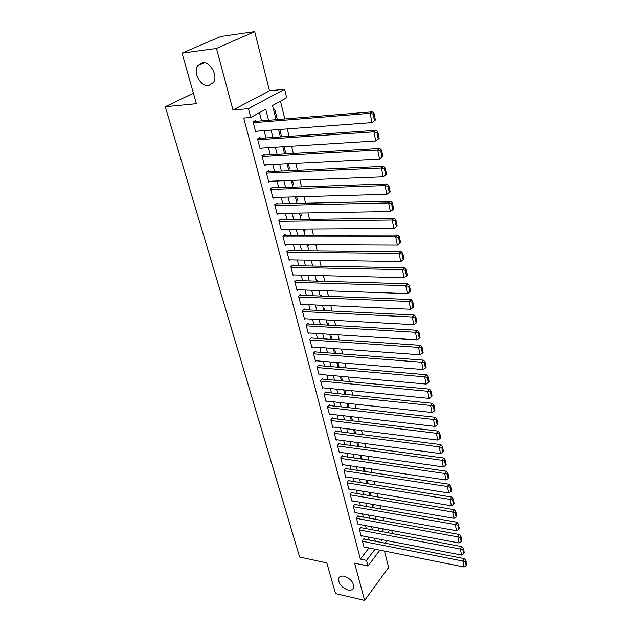 <?xml version="1.0" encoding="UTF-8"?>
<svg xmlns="http://www.w3.org/2000/svg" width="632" height="632" viewBox="0 0 632 632"><rect width="100%" height="100%" fill="white"/><g stroke="black" fill="none" stroke-linecap="round" stroke-linejoin="round"><path stroke-width="0.95" d="M344.211 576.218C350.886 578.786 354.023 582.688 353.612 587.902C352.743 589.846 350.871 590.525 348.003 589.956C341.343 587.349 338.238 583.447 338.689 578.256C339.542 576.36 341.383 575.681 344.211 576.218M202.327 62.773C210.195 61.257 218.301 75.714 213.466 82.516L208.647 85.636C200.779 87.003 192.776 72.617 197.682 65.791L202.327 62.773M391.824 530.469L392.369 533.582M193.392 93.157L165.236 106.721L299.608 557.037L326.823 562.899L335.537 593.582L364.625 600.4L388.601 567.465L384.509 551.072M165.236 106.721L196.378 103.688L182.016 53.112L220.939 36.451L254.688 31.6L216.46 48.435L232.995 110.039L248.455 108.633L284.613 89.262L286.675 97.739L272.526 105.505L276.065 119.653M232.995 110.039L269.485 90.795L254.688 31.6M269.485 90.795L284.613 89.262M383.75 520.823L382.953 517.576M380.843 508.989L380.014 505.632M377.889 497.005L377.035 493.537M374.902 484.863L374.018 481.276M371.877 472.562L370.96 468.857M368.804 460.088L367.863 456.264M365.691 447.448L364.719 443.498M362.539 434.642L361.536 430.566M359.347 421.663L358.305 417.452M356.108 408.501L355.034 404.156M352.822 395.158L351.716 390.679M349.488 381.625L348.351 377.004M346.115 367.911L344.938 363.147M342.686 353.999L341.478 349.085M339.218 339.89L337.97 334.818M335.695 325.575L334.407 320.353M332.116 311.055L330.797 305.675M328.49 296.321L327.131 290.783M324.816 281.382L323.41 275.671M321.08 266.214L319.634 260.329M317.296 250.825L315.803 244.766M313.448 235.199L311.908 228.958M309.546 219.344L307.958 212.913M305.58 203.243L303.952 196.631M301.559 186.898L299.884 180.088M297.475 170.3L295.744 163.285M293.327 153.45L291.55 146.229M289.108 136.33L287.276 128.896M284.827 118.942L280.45 101.16M182.016 53.112L216.46 48.435M364.206 539.104L364.064 538.543L362.334 540.755L364.095 547.525L364.451 547.067M361.259 527.736L361.109 527.159L359.355 529.355L361.149 536.212L361.52 535.746M358.265 516.218L358.115 515.633L356.345 517.813L358.162 524.758L358.542 524.284M355.239 504.549L355.089 503.965L353.296 506.129L355.137 513.16L355.532 512.671M352.174 492.731L352.016 492.138L350.215 494.287L352.071 501.405L352.482 500.915M349.069 480.762L348.911 480.162L347.087 482.287L348.967 489.508L349.393 489.002M345.917 468.636L345.759 468.028L343.911 470.137L345.822 477.444L346.265 476.931M342.734 456.351L342.568 455.735L340.703 457.821L342.631 465.231L343.097 464.71M339.502 443.901L339.337 443.277L337.449 445.347L339.408 452.852L339.89 452.322M336.232 431.293L336.066 430.653L334.154 432.707L336.137 440.307L336.635 439.769M332.914 418.51L332.74 417.863L330.812 419.893L332.819 427.595L333.341 427.042M329.548 405.554L329.383 404.899L327.423 406.905L329.462 414.718L330.007 414.15M326.144 392.425L325.97 391.761L323.987 393.744L326.057 401.66L326.625 401.083M322.683 379.113L322.51 378.442L320.511 380.393L322.604 388.427L323.197 387.835M319.184 365.62L319.01 364.94L316.98 366.868L319.105 375.005L319.729 374.405M315.637 351.937L315.455 351.25L313.401 353.154L315.558 361.401L316.213 360.785M312.034 338.065L311.853 337.362L309.775 339.242L311.955 347.608L312.65 346.976M308.384 323.995L308.203 323.284L306.101 325.132L308.313 333.625L309.032 332.977M304.679 309.727L304.498 309.008L302.365 310.833L304.608 319.437L305.375 318.773M300.927 295.262L300.737 294.528L298.581 296.321L300.856 305.051L301.662 304.371M297.119 280.584L296.922 279.842L294.741 281.603L297.056 290.459L297.901 289.756M293.256 265.693L293.058 264.942L290.846 266.665L293.193 275.655L294.093 274.936M289.33 250.58L289.132 249.822L286.896 251.512L289.274 260.629L290.23 259.894M285.356 235.254L285.151 234.48L282.891 236.139L285.301 245.39L286.32 244.631M281.319 219.699L281.114 218.909L278.815 220.536L281.264 229.93L282.354 229.14M277.219 203.907L277.014 203.109L274.691 204.697L277.172 214.232L278.341 213.418M273.063 187.886L272.85 187.072L270.496 188.62L273.016 198.298L274.272 197.453M268.837 171.612L268.624 170.798L266.238 172.307L268.798 182.127L270.156 181.25M264.555 155.101L264.334 154.271L261.917 155.733L264.516 165.71L265.985 164.794M260.202 138.329L259.981 137.484L257.532 138.914L260.171 149.034L261.767 148.085M277.322 119.551L274.865 109.699L273.727 110.331M280.252 136.386L281.509 136.299L279.794 129.449M284.321 152.675L285.577 152.604L284.1 146.687M288.342 168.728L289.582 168.673L288.334 163.664M292.3 184.544L293.532 184.497L292.505 180.373M296.195 200.131L297.427 200.099L296.613 196.829M300.042 215.496L301.267 215.48L300.658 213.039M303.826 230.641L305.051 230.633L304.648 229.005M307.563 245.572L308.779 245.572L308.566 244.726M311.244 260.289L312.437 260.226M317.667 281.177L317.517 280.584L316.837 281.153M321.38 296.053L321.072 294.828L320.1 295.665M325.038 310.715L324.579 308.882L323.616 309.727M328.648 325.164L328.04 322.739L327.084 323.6M332.203 339.416L331.452 336.406L330.504 337.283M335.711 353.462L334.818 349.891L333.886 350.776M339.171 367.318L338.136 363.195L337.219 364.095M342.576 380.978L341.43 376.38M345.941 394.455L344.827 389.991M349.259 407.743L348.177 403.413M352.53 420.849L351.479 416.654M355.761 433.781L354.742 429.721M358.944 446.54L357.957 442.605M360.864 458.603L361.994 458.769L361.133 455.317M363.835 470.492L364.964 470.658L364.261 467.854M366.773 482.224L367.895 482.398L367.35 480.233M369.673 493.813L370.787 493.995L370.399 492.447M372.532 505.252L373.646 505.45L373.409 504.502M375.361 516.557L376.38 516.399M381.546 531.544L383.553 528.937M280.45 136.931L281.509 136.299M284.479 153.292L285.577 152.604M288.5 169.368L289.582 168.673M292.466 185.223L293.532 184.497M296.376 200.842L297.427 200.099M300.224 216.231L301.267 215.48M304.024 231.407L305.051 230.633M307.76 246.362L308.779 245.572M311.45 261.111L312.461 260.305M340.506 377.233L341.367 376.372M364.316 471.417L364.964 470.658M367.066 483.393L367.895 482.398M369.965 494.998L370.787 493.995M372.833 506.461L373.646 505.45M375.669 517.774L376.467 516.755M378.465 528.952L379.121 528.107M268.529 120.262L265.732 109.233L250.762 117.449L243.707 118.05L360.398 559.099L368.946 547.96M369.246 540.091L368.48 537.089M366.315 528.684L365.525 525.579M363.353 517.134L362.531 513.927M360.351 505.434L359.497 502.116M357.301 493.584L356.424 490.156M354.22 481.584L353.312 478.037M351.1 469.418L350.16 465.76M347.932 457.094L346.96 453.318M344.724 444.612L343.721 440.709M341.478 431.956L340.443 427.927M338.183 419.135L337.117 414.979M334.842 406.139L333.743 401.849M331.46 392.97L330.323 388.546M328.032 379.611L326.855 375.053M324.548 366.07L323.347 361.37M321.024 352.348L319.784 347.497M317.454 338.428L316.166 333.427M313.827 324.311L312.5 319.16M310.146 309.996L308.787 304.687M306.417 295.468L305.011 290.009M302.633 280.742L301.188 275.11M298.794 265.796L297.309 259.997M294.899 250.627L293.367 244.663M290.949 235.246L289.369 229.1M286.936 219.628L285.308 213.3M282.867 203.773L281.193 197.263M278.736 187.688L277.006 180.981M274.533 171.351L272.763 164.454M270.275 154.769L268.45 147.667M265.954 137.934L264.073 130.619M261.561 120.831L259.468 112.678M255.778 121.305L255.557 120.443L253.077 121.826L255.755 132.104L257.508 131.108M379.895 550.156L367.974 565.988L354.623 563.159L364.625 600.4M367.974 565.988L366.513 560.371L375.013 549.176M360.398 559.099L366.513 560.371M250.762 117.449L248.455 108.633M387.029 540.668L385.141 543.188M381.104 539.531L381.412 540.747L382.186 539.736M387.542 532.673L389.541 530.051M278.538 129.544L280.387 136.931M282.844 146.766L284.645 153.947M287.086 163.728L288.832 170.703M291.265 180.42L292.964 187.198M295.381 196.868L297.024 203.449M299.434 213.063L301.03 219.446M303.423 229.013L304.972 235.215M307.35 244.726L308.858 250.746M311.228 260.202L312.69 266.056M315.044 275.457L316.466 281.137M318.805 290.491L320.179 296.005M322.51 305.303L323.845 310.652M326.159 319.903L327.463 325.101M329.762 334.296L331.026 339.337M333.309 348.485L334.533 353.375M336.809 362.476L338.002 367.216M340.261 376.269L341.414 380.867M343.666 389.873L344.78 394.336M347.023 403.287L348.106 407.608M350.333 416.52L351.384 420.714M353.596 429.57L354.615 433.631M356.819 442.447L357.807 446.382M359.995 455.151L360.951 458.966M363.131 467.688L364.056 471.377M366.228 480.059L367.121 483.63M369.286 492.265L370.147 495.717M372.295 504.312L373.133 507.654M375.274 516.202L376.08 519.433M378.205 527.941L378.987 531.07M375.321 541.276L374.555 538.259M372.414 529.829L371.624 526.717M369.475 518.24L368.661 515.017M366.497 506.501L365.652 503.175M363.479 494.611L362.61 491.167M360.43 482.564L359.521 479.009M357.333 470.358L356.401 466.685M354.197 457.995L353.233 454.203M351.013 445.465L350.025 441.547M347.798 432.762L346.771 428.725M344.527 419.893L343.476 415.722M341.225 406.85L340.127 402.545M337.867 393.625L336.738 389.186M334.47 380.219L333.309 375.637M331.018 366.623L329.825 361.907M327.526 352.838L326.286 347.971M323.979 338.863L322.707 333.846M320.385 324.69L319.073 319.523M316.735 310.312L315.384 304.987M313.038 295.729L311.647 290.238M309.285 280.932L307.847 275.276M305.477 265.922L304 260.1M301.614 250.691L300.089 244.695M297.688 235.23L296.124 229.053M293.714 219.541L292.103 213.182M289.669 203.615L288.01 197.073M285.569 187.451L283.863 180.713M281.406 171.043L279.652 164.107M277.179 154.374L275.37 147.232M272.89 137.452L271.025 130.105M253.298 122.687L370.052 113.294L372.327 111.832L253.716 121.47M375.392 120.009L371.979 122.6L370.052 113.294L373.149 114.084L374.492 120.601L375.392 120.009L374.057 113.499L373.149 114.084M255.533 131.251L371.979 122.6L374.492 120.601M372.327 111.832L374.057 113.499M257.753 139.759L373.891 131.827L376.135 130.31L258.298 138.463M379.168 138.4L375.787 140.976L373.891 131.827L376.964 132.601L378.284 139.008L379.168 138.4L377.857 131.993L376.964 132.601M259.95 148.196L375.787 140.976L378.284 139.008M376.135 130.31L377.857 131.993M262.138 156.57L377.667 150.053L379.879 148.488L262.801 155.203M382.889 156.483L379.532 159.051L377.667 150.053L380.709 150.819L382.012 157.115L382.889 156.483L381.594 150.187L380.709 150.819M264.302 164.881L379.532 159.051L382.012 157.115M379.879 148.488L381.594 150.187M266.451 173.129L381.38 167.978L383.569 166.358L267.21 171.691M386.539 174.274L383.221 176.826L381.38 167.978L384.398 168.728L385.678 174.93L386.539 174.274L385.267 168.08L384.398 168.728M268.592 181.313L383.221 176.826L385.678 174.93M383.569 166.358L385.267 168.08M270.709 189.434L385.038 185.611L387.187 183.952L271.539 187.933M272.811 197.492L386.839 194.316L385.038 185.611L388.024 186.353L389.28 192.452L390.142 191.78L388.885 185.682L388.024 186.353M387.187 183.952L388.885 185.682M389.28 192.452L386.839 194.316M274.896 205.495L388.633 202.959L390.758 201.252L275.797 203.939M276.966 213.442L390.41 211.53L388.633 202.959L391.595 203.686L392.835 209.69L393.681 209.002L392.448 203.006L391.595 203.686M390.758 201.252L392.448 203.006M392.835 209.69L390.41 211.53M279.02 221.319L392.172 220.031L394.265 218.285L279.984 219.715M281.066 229.147L393.918 228.46L392.172 220.031L395.111 220.75L396.327 226.659L397.157 225.948L395.948 220.047L395.111 220.75M394.265 218.285L395.948 220.047M396.327 226.659L393.918 228.46M283.089 236.913L395.648 236.834L397.718 235.041L284.092 235.254M285.103 244.624L397.37 245.129L395.648 236.834L398.571 237.537L399.764 243.352L400.585 242.633L399.392 236.826L398.571 237.537M397.718 235.041L399.392 236.826M399.764 243.352L397.37 245.129M287.094 252.279L399.076 253.369L401.123 251.536L288.145 250.572M289.077 259.878L400.775 261.537L399.076 253.369L401.968 254.064L403.153 259.792L403.959 259.049L402.782 253.337L401.968 254.064M401.123 251.536L402.782 253.337M403.153 259.792L400.775 261.537M291.044 267.415L402.45 269.643L404.464 267.778L292.126 265.669M292.995 274.904L404.117 277.693L402.45 269.643L405.317 270.338L406.479 275.971L407.284 275.212L406.123 269.588L405.317 270.338M404.464 267.778L406.123 269.588M406.479 275.971L404.117 277.693M294.939 282.338L405.776 285.672L407.759 283.768L296.045 280.553M296.858 289.725L407.411 293.596L405.776 285.672L408.62 286.351L409.765 291.897L410.547 291.131L409.41 285.585L408.62 286.351M407.759 283.768L409.41 285.585M409.765 291.897L407.411 293.596M298.77 297.048L409.046 301.448L411.005 299.513L299.908 295.223M300.674 304.324L410.658 309.253L409.046 301.448L411.867 302.12L412.988 307.587L413.77 306.804L412.649 301.346L411.867 302.12M411.005 299.513L412.649 301.346M412.988 307.587L410.658 309.253M302.554 311.552L412.262 316.988L414.197 315.02L303.708 309.68M304.427 318.726L413.857 324.674L412.262 316.988L415.066 317.651L416.172 323.031L416.938 322.233L415.84 316.861L415.066 317.651M414.197 315.02L415.84 316.861M416.172 323.031L413.857 324.674M306.283 325.843L415.437 332.298L417.349 330.291L307.452 323.94M308.124 332.922L417.002 339.858L415.437 332.298L418.21 332.945L419.3 338.246L420.067 337.433L418.977 332.14L418.21 332.945M417.349 330.291L418.977 332.14M419.3 338.246L417.002 339.858M309.957 339.945L418.558 347.371L420.446 345.333L311.149 338.002M311.781 346.913L420.106 354.821L418.558 347.371L421.315 348.011L422.389 353.233L423.14 352.411L422.065 347.197L421.315 348.011M420.446 345.333L422.065 347.197M422.389 353.233L420.106 354.821M313.583 353.841L421.639 362.215L423.503 360.153L314.783 351.874M315.376 360.722L423.156 369.562L421.639 362.215L424.372 362.855L425.431 367.99L426.173 367.16L425.115 362.025L424.372 362.855M423.503 360.153L425.115 362.025M425.431 367.99L423.156 369.562M317.161 367.548L424.664 376.846L426.505 374.752L318.37 365.549M318.931 374.334L426.166 384.082L424.664 376.846L427.382 377.47L428.425 382.542L429.16 381.696L428.117 376.632L427.382 377.47M426.505 374.752L428.117 376.632M428.425 382.542L426.166 384.082M320.685 381.064L427.651 391.263L429.476 389.138L321.901 379.034M322.431 387.756L429.128 398.389L427.651 391.263L430.345 391.88L431.372 396.872L432.098 396.011L431.071 391.026L430.345 391.88M429.476 389.138L431.071 391.026M431.372 396.872L429.128 398.389M324.161 394.4L430.597 405.468L432.391 403.311L325.385 392.346M325.883 401.004L432.051 412.491L430.597 405.468L433.268 406.076L434.287 410.99L434.998 410.128L433.987 405.207L433.268 406.076M432.391 403.311L433.987 405.207M434.287 410.99L432.051 412.491M327.589 407.561L433.497 419.466L435.274 417.286L328.822 405.475M329.288 414.071L434.934 426.387L433.497 419.466L436.151 420.067L437.147 424.909L437.858 424.033L436.862 419.19L436.151 420.067M435.274 417.286L436.862 419.19M437.147 424.909L434.934 426.387M330.978 420.533L436.357 433.26L438.11 431.056L332.211 418.423M332.653 426.956L437.771 440.085L436.357 433.26L438.987 433.852L439.975 438.632L440.67 437.747L439.69 432.967L438.987 433.852M438.11 431.056L439.69 432.967M439.975 438.632L437.771 440.085M334.32 433.339L439.177 446.863L440.907 444.628L335.553 431.206M335.971 439.674L440.567 453.586L439.177 446.863L441.792 447.448L442.756 452.157L443.451 451.256L442.479 446.548L441.792 447.448M440.907 444.628L442.479 446.548M442.756 452.157L440.567 453.586M337.614 445.971L441.958 460.27L443.664 458.01L338.847 443.814M339.242 452.228L443.324 466.898L441.958 460.27L444.549 460.847L445.505 465.492L446.184 464.583L445.228 459.938L444.549 460.847M443.664 458.01L445.228 459.938M445.505 465.492L443.324 466.898M340.861 458.445L444.691 473.487L446.389 471.211L342.102 456.264M342.473 464.615L446.05 480.028L444.691 473.487L447.266 474.055L448.214 478.637L448.886 477.721L447.946 473.139L447.266 474.055M446.389 471.211L447.946 473.139M448.214 478.637L446.05 480.028M344.077 470.745L447.393 486.522L449.068 484.223L345.309 468.541M345.665 476.836L448.728 492.968L447.393 486.522L449.952 487.082L450.885 491.601L451.548 490.677L450.616 486.158L449.952 487.082M449.068 484.223L450.616 486.158M450.885 491.601L448.728 492.968M347.237 482.895L450.055 499.375L451.714 497.052L348.477 480.668M348.809 488.907L451.374 505.734L450.055 499.375L452.599 499.928L453.515 504.383L454.171 503.451L453.255 498.996L452.599 499.928M451.714 497.052L453.255 498.996M453.515 504.383L451.374 505.734M350.365 494.88L452.686 512.046L454.321 509.708L351.597 492.636M351.913 500.813L453.981 518.319L452.686 512.046L455.206 512.591L456.107 516.984L456.762 516.044L455.854 511.659L455.206 512.591M454.321 509.708L455.854 511.659M456.107 516.984L453.981 518.319M353.454 506.714L455.277 524.552L456.889 522.19L354.678 504.454M354.979 512.576L456.557 530.738L455.277 524.552L457.773 525.089L458.666 529.426L459.314 528.478L458.421 524.141L457.773 525.089M456.889 522.19L458.421 524.141M458.666 529.426L456.557 530.738M356.503 518.398L457.829 536.884L459.432 534.506L357.728 516.115M358.012 524.181L459.093 542.983L457.829 536.884L460.317 537.413L461.194 541.687L461.834 540.731L460.949 536.465L460.317 537.413M459.432 534.506L460.949 536.465M461.194 541.687L459.093 542.983M359.505 529.932L460.349 549.05L461.929 546.648L360.73 527.633M360.998 535.644L461.597 555.07L460.349 549.05L462.822 549.571L463.691 553.79L464.315 552.826L463.446 548.616L462.822 549.571M461.929 546.648L463.446 548.616M463.691 553.79L461.597 555.07M362.476 541.324L462.837 561.05L464.402 558.633L363.7 539.009M363.953 546.964L464.07 566.991L462.837 561.05L465.286 561.572L466.147 565.727L466.764 564.763L465.91 560.6L465.286 561.572M464.402 558.633L465.91 560.6M466.147 565.727L464.07 566.991M197.682 65.791L204.294 62.805M338.689 578.256L339.842 576.771"/></g></svg>
